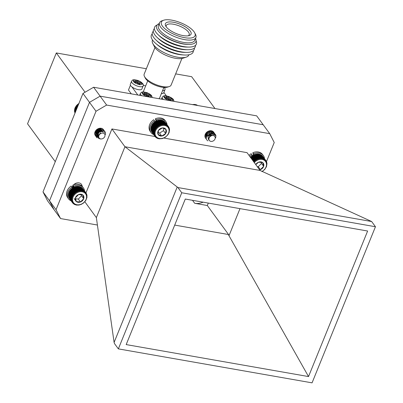 <?xml version="1.0" encoding="UTF-8"?>
<svg xmlns="http://www.w3.org/2000/svg" width="403" height="403" viewBox="0 0 403 403"><rect width="100%" height="100%" fill="white"/><g stroke="black" fill="none" stroke-linecap="round" stroke-linejoin="round"><path stroke-width="0.6" d="M97.284 133.529C96.508 136.441 97.546 138.259 100.392 138.98A3.597 2.886 -36.2 0 1 98.881 138.028A3.597 2.886 -36.2 0 1 98.629 137.589L98.735 134.562L96.584 136.985A5.098 4.085 -36.2 0 1 97.284 133.529L99.073 131.585L103.692 130.753L105.102 131.811L105.606 134.491M96.982 137.841L96.468 137.277L95.748 134.804L98.256 130.471L102.881 129.64L104.286 130.698L104.861 132.894M96.116 136.682L94.932 133.69L97.44 129.358L102.065 128.527L103.475 129.585M96.584 136.985L96.458 135.776L98.972 131.443L103.591 130.612L105.052 131.741M96.423 137.206L95.647 134.662L98.156 130.33L102.775 129.499L104.236 130.627M95.607 136.093L94.831 133.549L97.34 129.217L101.964 128.386L103.37 129.449M104.483 137.106A3.365 2.7 143.8 0 0 103.611 133.277A3.365 2.7 143.8 0 0 99.244 134.924A3.365 2.7 143.8 0 0 100.115 138.753A3.365 2.7 143.8 0 0 104.483 137.106M98.841 137.977L98.267 136.143L100.473 132.728M97.984 136.808L97.45 135.03L99.183 131.917L102.407 131.277L103.48 132.144M96.715 134.713L96.639 133.917L98.367 130.804L101.591 130.164L102.569 130.889L102.961 132.068M95.929 133.69L95.823 132.804L97.556 129.69L100.775 129.051L101.858 129.912L100.881 129.192L97.657 129.831L95.924 132.945L95.969 133.554M95.113 132.577L95.007 131.922M100.523 128.275L101.042 128.804L100.382 128.225M100.513 128.97L98.498 131.857L95.864 132.375M99.425 128.915L97.687 130.743L96.226 131.257M95.652 131.307L95.304 131.292M97.894 128.839L96.448 129.842M98.085 136.949L97.556 135.171L99.284 132.058L102.508 131.418L103.49 132.149M96.765 134.572L98.473 130.945L101.692 130.305L102.669 131.03L103.057 132.078M95.153 132.441L95.118 131.66M100.619 129L99.551 131.277M98.463 132.073L95.849 132.496M98.267 128.668L96.156 130.129M74.928 112.115L75.003 113.087M74.772 111.45L74.605 112.13L75.114 112.825M74.701 110.754L74.484 111.414L75.255 112.467M74.711 110.039L74.454 110.669L75.442 112.019M74.802 109.314L74.505 109.913L75.658 111.485M79.174 103.269L76.525 105.505L75.17 107.631L74.646 109.148L75.905 110.87M74.973 108.588L76.167 110.221M74.867 108.387L76.182 110.185M75.22 107.868L76.444 109.54M75.17 107.631L76.489 109.435M75.547 107.158L76.746 108.8M75.547 106.896L76.817 108.629M75.94 106.468L77.069 108.004M76.001 106.185L77.164 107.772M76.409 105.808L77.406 107.173M76.525 105.505L77.527 106.876M76.933 105.183L77.759 106.311M77.109 104.871L77.9 105.954M77.517 104.599L78.117 105.42M77.749 104.281L78.283 105.012M78.152 104.065L78.484 104.523M78.439 103.747L78.671 104.06M210.598 133.519C208.119 135.383 207.53 137.554 208.819 140.027A3.597 2.886 -36.2 0 1 208.95 137.635L211.263 135.171L207.51 135.967A5.098 4.085 -36.2 0 1 210.598 133.519L212.991 133.126L215.409 134.416L215.943 135.67L215.691 137.831M207.888 140.889L206.779 139.886L206.155 138.511L207.621 133.902L212.174 132.018L214.598 133.302L215.147 135.735M206.427 139.287L205.344 137.398L206.804 132.789L211.358 130.904L213.781 132.194L214.315 133.443L214.245 135.05M207.51 135.967L208.331 134.874L212.89 132.99L215.358 134.35M206.729 139.811L206.054 138.375L207.52 133.761L212.074 131.877L214.542 133.237M205.913 138.697L205.238 137.262L206.704 132.647L211.258 130.763L213.781 132.194M212.638 141.206A3.365 2.7 143.8 0 0 215.167 137.358A3.365 2.7 143.8 0 0 211.499 135.756A3.365 2.7 143.8 0 0 208.971 139.604A3.365 2.7 143.8 0 0 212.638 141.206M208.819 140.027L208.658 139.544L209.651 136.234L212.174 134.864M209.364 134.632L212.008 133.736L213.691 134.607M213.373 134.809L212.875 133.494L213.278 134.798M206.235 136.3L207.207 132.894L210.381 131.509L212.164 132.522M205.419 135.186L205.329 134.134M210.603 130.703L211.61 132.134L211.555 133.217M207.419 136.138L206.986 136.098M208.739 135.494L212.109 133.872L213.792 134.748M205.459 135.045L205.5 133.791M210.416 130.703L211.248 131.267M210.104 130.723L209.046 132.768M207.963 133.564L206.457 134.028M205.883 134.053L205.389 134.003M195.173 105.067L194.699 104.417L192.528 104.674M195.969 105.203L195.47 104.518L194.81 104.619M196.664 105.329L196.206 104.699L195.526 104.755M197.248 105.43L196.901 104.956L196.206 104.961M197.712 105.51L196.845 105.243M193.092 104.453L193.299 104.735M193.903 104.397L194.281 104.911M194.065 104.563L194.327 104.916M72.5 187.904L71.205 186.02A9.234 7.405 143.8 0 0 67.714 197.732L68.5 198.8A9.234 7.405 143.8 0 0 71.099 200.84M84.554 190.992A9.234 7.405 143.8 0 0 83.396 187.894L82.615 186.826A9.234 7.405 143.8 0 0 72.872 185.098L73.593 187.355M83.396 187.894A9.234 7.405 143.8 0 0 73.658 186.166L72.872 185.098M71.986 187.088A9.234 7.405 143.8 0 0 68.5 198.8M73.658 186.166L73.956 187.108M252.444 155.558L251.145 153.674A9.234 7.405 143.8 0 0 249.074 155.442M264.494 158.646A9.234 7.405 143.8 0 0 263.34 155.548L262.555 154.48A9.234 7.405 143.8 0 0 252.817 152.752L253.532 155.009M263.34 155.548A9.234 7.405 143.8 0 0 253.598 153.82L252.817 152.752M251.925 154.742A9.234 7.405 143.8 0 0 249.855 156.515M253.598 153.82L253.895 154.762M55.276 161.679L27.545 123.802L56.314 52.949L146.354 68.742M214.965 108.538L191.647 76.686L175.658 73.88M85.073 92.232L56.314 52.949M54.007 209.615L47.519 200.749L43.005 191.893L82.978 93.451L93.602 87.249L256.681 115.852L263.199 124.754L100.12 96.156L106.639 105.057L96.015 111.258L56.037 209.706L60.551 218.562L54.032 209.656L49.519 200.805L56.037 209.706M93.602 87.249L100.12 96.156L89.491 102.352L49.519 200.805L43.005 191.893M82.978 93.451L96.015 111.258M208.301 203.082L207.313 205.515L194.699 203.298A14.538 11.657 143.8 0 0 203.147 202.18M161.366 93.617A6.252 2.282 22.1 0 0 163.709 92.811L164.928 89.804A6.252 2.282 -157.9 0 1 162.59 90.604M168.086 96.524L168.807 97.506A0.871 0.317 22.1 0 0 169.87 98.06L171.638 98.367L172.459 99.491L170.691 99.183A0.871 0.317 22.1 0 0 170.192 99.274A0.871 0.317 22.1 0 0 170.242 99.47L170.963 100.453L168.943 100.095L168.222 99.118A0.871 0.317 22.1 0 0 167.159 98.564L165.391 98.251L164.57 97.128L166.338 97.44A0.871 0.317 22.1 0 0 166.837 97.35A0.871 0.317 22.1 0 0 166.787 97.153L166.071 96.171L168.086 96.524L167.577 97.778L166.726 97.632M168.807 97.506L168.298 98.76A0.871 0.317 22.1 0 0 169.361 99.314L169.87 98.06M168.298 98.76L167.577 97.778M171.265 99.284L171.638 98.367M170.121 99.445L169.361 99.314M146.289 92.7L147.009 93.682A0.871 0.317 22.1 0 0 148.072 94.237L149.84 94.549L150.662 95.667L148.893 95.36A0.871 0.317 22.1 0 0 148.395 95.451A0.871 0.317 22.1 0 0 148.445 95.647L149.165 96.629L147.145 96.272L146.425 95.294A0.871 0.317 22.1 0 0 145.362 94.74L143.594 94.428L142.773 93.31L144.541 93.617A0.871 0.317 22.1 0 0 145.04 93.526A0.871 0.317 22.1 0 0 144.989 93.33L144.269 92.347L146.289 92.7L145.78 93.954L144.924 93.808M147.009 93.682L146.501 94.937A0.871 0.317 22.1 0 0 147.563 95.491L148.072 94.237M146.501 94.937L145.78 93.954M149.468 95.461L149.84 94.549M148.324 95.622L147.563 95.491M130.693 85.688A6.252 2.282 22.1 0 0 136.813 89.295A6.252 2.282 22.1 0 0 141.906 88.987L143.13 85.98A6.252 2.282 -157.9 0 1 138.038 86.282A6.252 2.282 -157.9 0 1 131.912 82.675A6.252 2.282 -157.9 0 1 131.544 81.275L130.32 84.282A6.252 2.282 22.1 0 0 130.693 85.688M137.418 80.585L138.138 81.567A0.871 0.317 22.1 0 0 139.201 82.121L140.969 82.429L141.791 83.552L140.022 83.245A0.871 0.317 22.1 0 0 139.524 83.335A0.871 0.317 22.1 0 0 139.574 83.532L140.294 84.514L138.274 84.156L137.559 83.174A0.871 0.317 22.1 0 0 136.491 82.625L134.728 82.313L133.907 81.189L135.67 81.502A0.871 0.317 22.1 0 0 136.169 81.406A0.871 0.317 22.1 0 0 136.118 81.215L135.403 80.232L137.418 80.585L136.909 81.839L136.058 81.688M138.138 81.567L137.63 82.822A0.871 0.317 22.1 0 0 138.692 83.376L139.201 82.121M137.63 82.822L136.909 81.839M140.597 83.345L140.969 82.429M139.453 83.507L138.692 83.376M130.421 85.245L128.476 90.03L131.277 93.859M145.685 85.859L143.272 85.436M166.323 95.778L163.865 92.423M131.841 86.831L137.831 95.007M154.959 47.559L144.173 74.127A14.538 5.304 22.1 0 0 144.465 76.484A14.538 5.304 22.1 0 0 162.777 86.605A14.538 5.304 22.1 0 0 169.26 86.554A14.538 5.304 22.1 0 0 171.114 85.063L181.904 58.5M152.792 43.534L154.409 46.662A16.719 6.095 22.1 0 0 175.466 58.304A16.719 6.095 22.1 0 0 182.922 58.244L186.262 57.125A19.631 7.158 -157.9 0 1 177.511 57.196A19.631 7.158 -157.9 0 1 152.792 43.534A19.631 7.158 -157.9 0 1 152.394 40.345L152.536 40.003M144.465 76.484L145.276 78.051A13.087 4.771 22.1 0 0 155.336 85.27A13.087 4.771 22.1 0 0 167.588 87.108L169.26 86.554M188.911 54.773L188.77 55.115A19.631 7.158 -157.9 0 1 186.262 57.125M193.344 50.667A22.538 8.216 -157.9 0 1 183.99 54.984L181.934 54.848A19.631 7.158 -157.9 0 1 178.63 54.435A19.631 7.158 -157.9 0 1 157.482 44.914L155.911 43.579A22.538 8.216 -157.9 0 1 152.218 33.968M158.827 98.69A8.725 3.184 22.1 0 0 159.613 97.929L163.88 87.426M147.715 80.862L143.448 91.365A8.725 3.184 22.1 0 0 143.357 91.864M183.99 54.984A22.538 8.216 -157.9 0 1 180.196 54.511A22.538 8.216 -157.9 0 1 155.911 43.579M194.422 48.012A22.538 8.216 -157.9 0 1 186.67 52.385L184.564 52.375A19.893 7.254 -157.9 0 1 179.803 51.911A19.893 7.254 -157.9 0 1 157.321 41.313L155.805 39.852A22.538 8.216 -157.9 0 1 153.296 31.313M186.67 52.385A22.538 8.216 -157.9 0 1 181.274 51.856A22.538 8.216 -157.9 0 1 155.805 39.852M195.5 45.358A22.538 8.216 -157.9 0 1 187.748 49.73L185.642 49.72A19.893 7.254 -157.9 0 1 180.882 49.257A19.893 7.254 -157.9 0 1 158.399 38.658L156.883 37.197A22.538 8.216 -157.9 0 1 154.374 28.658M187.748 49.73A22.538 8.216 -157.9 0 1 182.352 49.201A22.538 8.216 -157.9 0 1 156.883 37.197M196.095 40.91A22.538 8.216 -157.9 0 1 188.826 47.075L186.72 47.065A19.893 7.254 -157.9 0 1 181.96 46.602A19.893 7.254 -157.9 0 1 159.477 36.003L157.961 34.542A22.538 8.216 -157.9 0 1 157.049 25.051M188.826 47.075A22.538 8.216 -157.9 0 1 183.43 46.552A22.538 8.216 -157.9 0 1 157.961 34.542M195.556 38.406A21.183 7.722 -157.9 0 1 188.821 44.416L187.798 44.411A19.893 7.254 -157.9 0 1 183.038 43.947A19.893 7.254 -157.9 0 1 160.555 33.348L159.815 32.638A21.183 7.722 -157.9 0 1 159.18 23.636M188.821 44.416A21.183 7.722 -157.9 0 1 183.753 43.922A21.183 7.722 -157.9 0 1 159.815 32.638M194.694 32.804L195.5 34.366A19.631 7.158 -157.9 0 1 195.898 37.555L194.78 40.315A19.631 7.158 -157.9 0 1 183.521 42.396A19.631 7.158 -157.9 0 1 165.235 35.026A19.631 7.158 -157.9 0 1 158.404 25.545L159.528 22.785A19.631 7.158 -157.9 0 1 162.031 20.775L163.704 20.215A18.175 6.629 -157.9 0 1 171.804 20.15A18.175 6.629 -157.9 0 1 194.694 32.804A18.175 6.629 -157.9 0 1 175.728 35.056A18.175 6.629 -157.9 0 1 163.704 20.215M195.898 37.555A19.631 7.158 -157.9 0 1 184.645 39.635A19.631 7.158 -157.9 0 1 166.358 32.265A19.631 7.158 -157.9 0 1 159.528 22.785M190.236 31.021A13.848 5.048 22.1 0 0 174.071 22.377A13.848 5.048 22.1 0 0 165.709 26.019A13.848 5.048 22.1 0 0 176.323 33.595A13.848 5.048 22.1 0 0 189.214 35.565A13.848 5.048 22.1 0 0 190.236 31.021M188.256 35.786A12.357 4.509 22.1 0 0 189.148 34.854A12.357 4.509 22.1 0 0 188.438 32.049A12.357 4.509 22.1 0 0 176.277 24.9A12.357 4.509 22.1 0 0 166.248 25.555A12.357 4.509 22.1 0 0 166.238 26.845M84.832 201.742L96.362 217.615L124.945 146.737L260.046 170.434L247.024 152.646L163.744 138.038M266.448 161.684L274.231 142.516L269.723 133.66L106.639 105.057M269.723 133.66L263.199 124.754M262.444 171.547L262.56 171.26M125.101 146.828L177.94 187.556L371.642 221.529L260.046 170.434M85.955 192.906L111.923 128.95L124.945 146.737M177.164 187.123L114.099 342.434L96.362 217.615M371.642 221.529L375.455 226.738L181.748 192.765L177.94 187.556M114.099 342.434L114.548 343.673L118.356 348.877L181.748 192.765M375.455 226.738L312.063 382.85L118.356 348.877M308.527 376.568L367.627 231.025L185.284 199.047L126.184 344.585L308.527 376.568L228.299 234.496L229.146 235.332L239.987 208.638M228.299 234.496L174.706 225.096M207.313 205.515L229.146 235.332M111.923 128.95L155.054 136.516M82.162 186.277A5.451 4.373 143.8 0 0 81.471 184.362A5.451 4.373 143.8 0 0 78.983 182.881A5.451 4.373 143.8 0 0 73.653 184.786M73.019 185.541A5.451 4.373 143.8 0 0 72.142 187.34M103.722 130.114A5.022 4.025 143.8 0 0 103.445 129.66A5.022 4.025 143.8 0 0 101.148 128.29A5.022 4.025 143.8 0 0 95.879 130.446A5.022 4.025 143.8 0 0 95.264 135.489M214.21 135.035A5.022 4.025 143.8 0 0 213.65 132.134A5.022 4.025 143.8 0 0 211.358 130.768A5.022 4.025 143.8 0 0 206.039 132.985A5.022 4.025 143.8 0 0 205.545 138.068A5.022 4.025 143.8 0 0 205.585 138.128M97.415 225.03L60.551 218.562M253.689 161.744L254.348 161.658L254.248 160.938L254.953 161.094L254.908 160.369L255.603 160.575L255.613 159.855L256.293 160.117L256.358 159.402L257.013 159.719L257.139 159.014L257.764 159.387L257.935 158.701L258.53 159.12L258.746 158.46L259.305 158.928L259.567 158.298L260.081 158.812L260.378 158.218L260.847 158.772L261.179 158.213L258.021 153.901L253.981 154.707L251.754 156.057L250.354 157.558M261.179 158.213L261.602 158.807L261.96 158.288L262.328 158.918L262.706 158.444L263.018 159.104L263.416 158.681L263.673 159.361L264.081 158.989L264.277 159.689L264.69 159.366L264.831 160.082L265.239 159.815L265.32 160.535L265.723 160.323L262.429 155.976M265.239 159.815L262.081 155.503L261.381 155.367M264.69 159.366L261.532 155.054L260.827 154.974M264.081 158.989L260.922 154.676L260.222 154.646M263.416 158.681L260.257 154.369L259.567 154.389M262.706 158.444L259.547 154.132L258.877 154.203M261.96 158.288L258.802 153.976L258.147 154.092M262.101 171.386A7.511 6.025 143.8 0 0 266.353 163.215A7.511 6.025 143.8 0 0 261.315 159.346A7.511 6.025 143.8 0 0 254.298 162.585M259.643 169.885A4.665 3.738 143.8 0 0 260.414 169.648A4.665 3.738 143.8 0 0 263.643 166.328A4.665 3.738 143.8 0 0 262.716 162.605A4.665 3.738 143.8 0 0 258.56 162.192A4.665 3.738 143.8 0 0 255.754 164.57M257.26 166.625L258.273 166.721L260.414 169.648L263.643 166.328L262.716 162.605L258.56 162.192L255.976 164.459M258.273 166.721L261.502 163.406L261.209 162.213M261.502 163.406L263.643 166.328M266.136 160.893L265.723 160.329L265.748 161.049L266.136 160.893L266.101 161.613L266.469 161.507L266.383 162.218L266.726 162.167L266.59 162.867L266.902 162.867L266.715 163.542L266.988 163.593L266.494 166.63L264.741 169.472L262.021 171.633M257.764 159.387L254.313 154.671M257.139 159.014L253.981 154.707M254.777 154.389L257.935 158.701M258.53 159.12L255.079 154.404M258.746 158.46L255.593 154.153M257.013 159.719L253.563 155.004M256.358 159.402L253.205 155.09M256.293 160.117L252.842 155.402M255.613 159.855L252.459 155.543M255.603 160.575L252.152 155.86M254.908 160.369L251.754 156.057M254.953 161.094L251.502 156.379M254.248 160.938L251.094 156.626M254.348 161.658L250.898 156.943M253.643 161.563L250.49 157.251M266.988 163.593L266.781 163.311M266.902 162.867L266.655 162.535M266.726 162.167L266.438 161.779M266.469 161.507L266.126 161.044M260.847 158.772L257.396 154.057M260.378 158.218L257.225 153.906M260.081 158.812L256.63 154.097M259.567 158.298L256.409 153.986M259.305 158.928L255.855 154.213M81.24 190.559L78.081 186.246L75.653 186.493L73.265 187.435L71.155 188.972L69.528 190.957L68.545 193.198L71.699 197.51L72.333 197.364L71.951 196.75L72.611 196.649L72.278 195.999L72.958 195.944L72.681 195.269L73.376 195.264L73.16 194.568L73.865 194.614L73.704 193.903L74.409 194.004L74.308 193.284L75.013 193.435L74.968 192.715L75.663 192.921L75.673 192.196L76.353 192.458L76.419 191.747L77.074 192.06L77.195 191.36L77.824 191.727L77.996 191.047L78.59 191.465L78.807 190.805L79.366 191.274L79.628 190.644L80.142 191.158L80.439 190.559L80.907 191.118L81.24 190.559L81.658 191.148L82.016 190.634L82.388 191.259L82.766 190.79L83.078 191.445L83.476 191.022L83.733 191.702L84.141 191.329L84.338 192.03L84.751 191.712L84.892 192.422L85.3 192.16L85.381 192.881L85.784 192.669L85.809 193.39L86.192 193.233L86.444 194.563L86.786 194.513L86.972 197.445L85.819 200.452L83.537 203.011L81.305 204.361L78.877 205.077L76.484 205.087L74.364 204.392L74.459 204.094L73.205 203.56L73.417 203.243L72.721 203.052L72.988 202.734L72.308 202.487L72.636 202.17L71.976 201.868L72.354 201.56L71.719 201.208L72.147 200.916L71.543 200.508L72.026 200.236L71.457 199.782L71.981 199.535L71.452 199.037L72.016 198.815L71.532 198.276L72.137 198.09L71.699 197.51M68.686 193.38L68.379 193.964L71.532 198.276M68.565 194.105L68.293 194.725L71.452 199.037M68.53 194.82L68.298 195.47L71.457 199.782M68.575 195.52L68.389 196.201L71.543 200.508M68.696 196.201L68.56 196.896L71.719 201.208M68.903 196.845L68.817 197.556L71.976 201.868M69.16 198.024L72.308 202.487M69.563 198.739L72.721 203.052M85.784 192.669L82.489 188.317M85.3 192.16L82.141 187.848L81.441 187.712M84.751 191.712L81.592 187.4L80.887 187.319M84.141 191.329L80.983 187.017L80.283 186.992M83.476 191.022L80.318 186.71L79.628 186.73M82.766 190.79L79.608 186.478L78.938 186.549M82.016 190.634L78.862 186.322L78.207 186.438M75.608 184.292L74.948 183.748M74.751 184.458L74.102 184.362M73.477 186.977L72.313 187.607M73.306 186.443L72.328 186.791L73.129 185.899M75.578 184.297L74.877 183.793M74.469 184.529L73.956 184.493M73.124 185.874L72.696 186.03M73.527 187.138L72.404 187.753M73.255 186.292L72.429 186.559M86.413 195.561A7.511 6.025 143.8 0 0 74.822 194.417A7.511 6.025 143.8 0 0 77.406 204.81A7.511 6.025 143.8 0 0 86.413 195.561M82.776 194.946A4.665 3.738 143.8 0 0 78.62 194.538A4.665 3.738 143.8 0 0 75.391 197.853A4.665 3.738 143.8 0 0 76.318 201.581A4.665 3.738 143.8 0 0 80.474 201.989A4.665 3.738 143.8 0 0 83.703 198.674A4.665 3.738 143.8 0 0 82.776 194.946L78.62 194.538L75.391 197.853L76.318 201.581L80.474 201.989L83.703 198.674L82.776 194.946M75.497 198.79L78.333 199.067L81.562 195.752L81.265 194.558M74.177 198.659L76.318 201.581M78.333 199.067L80.474 201.989M81.562 195.752L83.703 198.674M77.824 191.727L74.374 187.012M77.195 191.36L74.041 187.047M74.837 186.735L77.996 191.047M78.59 191.465L75.139 186.75M78.807 190.805L75.653 186.493M77.074 192.06L73.623 187.345M76.419 191.747L73.265 187.435M76.353 192.458L72.898 187.748M75.673 192.196L72.52 187.884M75.663 192.921L72.208 188.206M74.968 192.715L71.815 188.403M75.013 193.435L71.563 188.72M74.308 193.284L71.155 188.972M74.409 194.004L70.958 189.289M73.704 193.903L70.55 189.591M73.865 194.614L70.414 189.899M73.16 194.568L70.006 190.256M73.376 195.264L69.926 190.548M72.681 195.269L69.528 190.957M72.958 195.944L69.507 191.229M72.278 195.999L69.12 191.687M72.611 196.649L69.155 191.934M71.951 196.75L68.792 192.438M72.333 197.364L68.883 192.649M73.205 203.56L72.862 203.092M73.754 204.009L73.467 203.616M74.364 204.392L74.117 204.054M75.029 204.699L74.817 204.412M87.048 195.939L86.841 195.651M86.957 195.213L86.716 194.876M86.786 194.513L86.499 194.12M86.529 193.853L86.187 193.385M86.192 193.233L85.784 192.674M80.907 191.118L77.457 186.403M80.439 190.559L77.28 186.246M80.142 191.158L76.691 186.443M79.628 190.644L76.469 186.332M79.366 191.274L75.915 186.559M168.63 126.839L168.61 127.56L168.978 127.444L168.902 128.159L169.25 128.099L169.124 128.799L169.441 128.789L169.265 129.469L169.547 129.514L169.119 132.542L167.95 134.738L165.477 137.146L162.364 138.592L159.145 138.828L156.999 138.174L157.084 137.876L156.379 137.806L156.52 137.499L155.815 137.373L156.016 137.055L155.316 136.874L155.578 136.552L154.893 136.32L155.205 135.997L154.54 135.71L154.913 135.398L154.268 135.055L154.692 134.758L154.082 134.365L154.551 134.088L153.976 133.645L154.49 133.388L153.956 132.899L154.51 132.673L154.022 132.139L154.616 131.952L154.168 131.373L154.797 131.222L154.404 130.612L155.059 130.501L154.717 129.862L155.392 129.796L155.11 129.126L155.8 129.111L155.573 128.421L156.273 128.456L156.102 127.746L156.807 127.837L156.696 127.116L157.402 127.257L157.346 126.537L158.041 126.733L158.041 126.008L158.722 126.26L158.782 125.545L159.442 125.852L159.553 125.147L160.187 125.504L160.349 124.819L160.948 125.227L161.16 124.562L161.724 125.021L161.976 124.386L162.5 124.89L162.792 124.285L163.27 124.834L163.593 124.27L164.026 124.854L164.379 124.331L164.756 124.95L165.134 124.472L165.457 125.121L165.85 124.688L166.117 125.363L166.525 124.985L166.736 125.681L167.144 125.348L167.295 126.058L167.703 125.786L167.799 126.502L168.202 126.28L168.237 127.005L168.63 126.839L165.447 122.517M168.202 126.28L164.882 121.928M167.703 125.786L164.55 121.474L163.845 121.348M167.144 125.348L163.986 121.036L163.28 120.965M166.525 124.985L163.366 120.673L162.666 120.653M165.85 124.688L162.691 120.376L162.006 120.406M165.134 124.472L161.976 120.159L161.306 120.235M164.379 124.331L161.22 120.018L158.001 120.25L154.888 121.696L152.415 124.109L151.014 127.061L154.168 131.373M151.165 127.237L150.863 127.827L154.022 132.139M151.06 127.963L150.798 128.587L153.956 132.899M151.039 128.678L150.818 129.333L153.976 133.645M151.1 129.373L150.924 130.053L154.082 134.365M151.241 130.043L151.115 130.743L154.268 135.055M151.457 130.683L151.387 131.398L154.54 135.71M151.74 131.882L154.893 136.32M165.074 137.206A7.511 6.025 143.8 0 0 166.046 125.902A7.511 6.025 143.8 0 0 155.049 132.829A7.511 6.025 143.8 0 0 165.074 137.206M165.648 133.549A4.665 3.738 143.8 0 0 165.996 129.499A4.665 3.738 143.8 0 0 162.404 127.927A4.665 3.738 143.8 0 0 158.46 130.411A4.665 3.738 143.8 0 0 158.112 134.461A4.665 3.738 143.8 0 0 161.709 136.033A4.665 3.738 143.8 0 0 165.648 133.549L165.996 129.499L162.404 127.927L158.46 130.411L158.112 134.461L161.709 136.033L165.648 133.549L163.507 130.627L163.709 128.3M158.047 132.446L159.568 133.111L163.507 130.627M159.568 133.111L161.709 136.033M168.625 126.96L168.978 127.444M169.25 128.099L168.953 127.696M164.026 124.854L160.575 120.139M163.593 124.27L160.439 119.958M163.27 124.834L159.82 120.119M162.792 124.285L159.633 119.978M162.5 124.89L159.049 120.175M161.976 124.386L158.817 120.074M161.724 125.021L158.273 120.306M161.16 124.562L158.001 120.25M160.948 125.227L157.497 120.512M160.349 124.819L157.19 120.507M160.187 125.504L156.737 120.789M159.553 125.147L156.394 120.835M159.442 125.852L155.991 121.137M158.782 125.545L155.623 121.232M158.722 126.26L155.271 121.545M158.041 126.008L154.888 121.696M158.041 126.733L154.591 122.018M157.346 126.537L154.188 122.225M157.402 127.257L153.946 122.547M156.696 127.116L153.538 122.804M156.807 127.837L153.357 123.122M156.102 127.746L152.949 123.434M156.273 128.456L152.823 123.741M155.573 128.421L152.415 124.109M155.8 129.111L152.349 124.396M155.11 129.126L151.951 124.814M155.392 129.796L151.941 125.081M154.717 129.862L151.558 125.55M155.059 130.501L151.609 125.786M154.404 130.612L151.246 126.3M154.797 131.222L151.347 126.507M155.316 136.874L154.918 136.325M155.815 137.373L155.482 136.919M156.379 137.806L156.097 137.423M156.999 138.174L156.757 137.846M157.669 138.466L157.467 138.189M169.567 130.255L169.381 130.003M169.547 129.514L169.331 129.217M169.441 128.789L169.189 128.446M155.024 121.641L153.714 119.736A9.234 7.405 143.8 0 0 150.223 131.449L151.004 132.522A9.234 7.405 143.8 0 0 153.598 134.552M167.064 124.698A9.234 7.405 143.8 0 0 165.905 121.61L165.124 120.542A9.234 7.405 143.8 0 0 155.382 118.814L156.097 121.056M165.905 121.61A9.234 7.405 143.8 0 0 156.168 119.882L155.382 118.814M154.495 120.804A9.234 7.405 143.8 0 0 151.004 132.522M156.168 119.882L156.465 120.824M194.699 203.298L192.518 200.316M164.086 87.441L163.442 88.504M163.416 99.496A6.252 2.282 -157.9 0 1 162.58 98.614A6.252 2.282 -157.9 0 1 162.213 97.214L161.427 99.148M164.353 97.581C163.316 96.443 164.137 95.919 166.822 95.995C170.162 96.972 172.116 97.989 172.68 99.042C173.713 100.176 172.892 100.705 170.207 100.624C166.867 99.647 164.918 98.634 164.353 97.581M166.338 97.44L165.965 98.352M169.92 100.266L170.242 99.47M141.619 95.672A6.252 2.282 -157.9 0 1 140.783 94.791A6.252 2.282 -157.9 0 1 140.415 93.39L139.629 95.325M142.556 93.758C141.518 92.625 142.34 92.096 145.025 92.176C148.364 93.148 150.314 94.166 150.878 95.219C151.916 96.352 151.095 96.881 148.41 96.801C145.07 95.823 143.12 94.811 142.556 93.758M144.541 93.617L144.168 94.529M148.123 96.443L148.445 95.647M133.685 81.643C132.647 80.504 133.469 79.98 136.154 80.056C139.493 81.033 141.448 82.051 142.012 83.104C143.05 84.237 142.224 84.766 139.539 84.685C136.199 83.708 134.249 82.696 133.685 81.643M135.67 81.502L135.302 82.413M139.252 84.328L139.574 83.532M164.57 87.461L165.084 88.897L164.928 89.804M162.213 97.214L163.341 96.04L164.993 95.687L169.124 96.564L172.877 98.891L173.648 99.929L173.94 101.344M166.399 98.428L166.837 97.35M169.799 100.246L170.192 99.274M140.415 93.39L141.544 92.216L143.196 91.864L147.327 92.74L151.08 95.068L151.85 96.105L152.143 97.521M144.601 94.604L145.04 93.526M147.997 96.423L148.395 95.451M131.544 81.275C132.511 80.565 131.413 78.701 138.456 80.62C142.627 82.907 144.183 84.69 143.13 85.98M135.73 82.489L136.169 81.406M139.131 84.308L139.524 83.335"/></g></svg>
